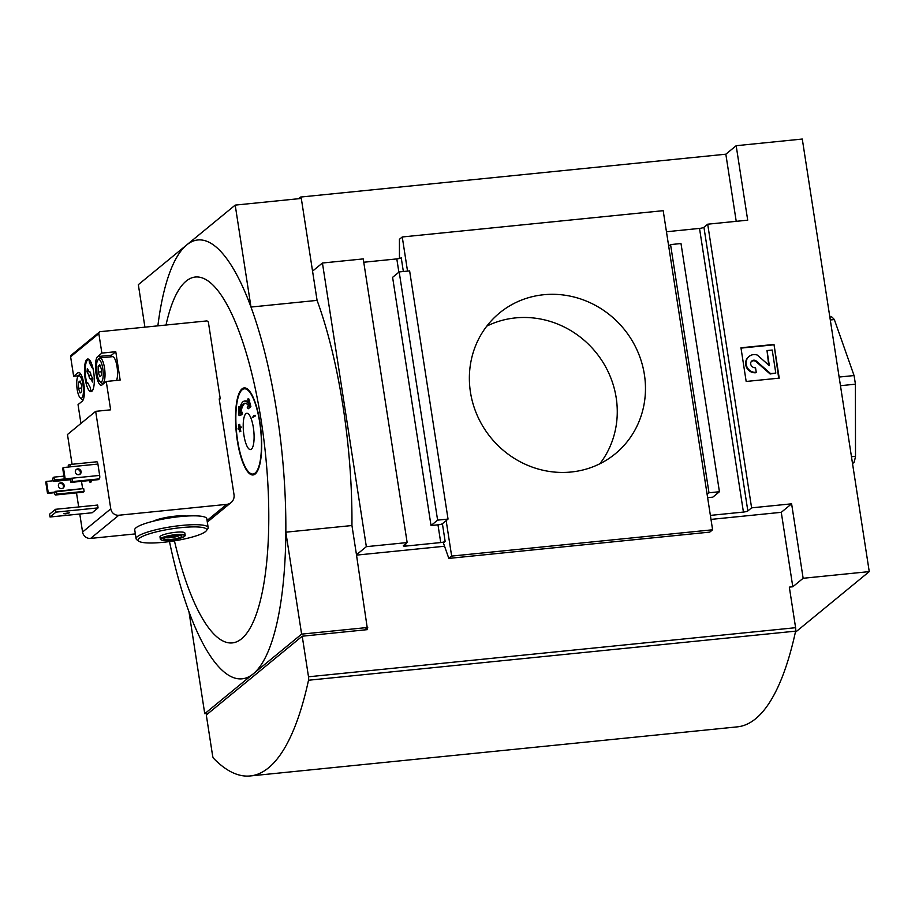 <?xml version="1.0" encoding="UTF-8"?>
<svg xmlns="http://www.w3.org/2000/svg" width="915" height="915" viewBox="0 0 915 915"><rect width="100%" height="100%" fill="white"/><g stroke="black" fill="none" stroke-linecap="round" stroke-linejoin="round"><path stroke-width="1.37" d="M63.432 467.542L62.678 468.16L64.439 479.506L65.182 478.888L63.432 467.542L70.386 466.833A2.917 0.824 -95.8 0 0 69.346 464.557A2.917 0.824 -95.8 0 0 69.197 464.614L68.259 465.392L68.511 467.027M70.89 482.411L71.828 481.633L99.346 478.865L98.408 479.643L70.89 482.411L70.455 479.574L71.279 478.808M71.828 481.633A2.917 0.824 -95.8 0 0 72.148 478.179L99.666 475.411L97.905 464.065A2.917 0.824 -95.8 0 0 96.864 461.778A2.917 0.824 -95.8 0 0 96.716 461.846M99.346 478.865A2.917 0.824 -95.8 0 0 99.666 475.411M46.505 481.439L45.75 482.056L47.511 493.402L48.255 492.785L46.505 481.439L53.459 480.741L53.573 481.45L54.397 479.963L53.962 477.127L53.024 477.904A2.917 0.824 -95.8 0 0 52.635 480.821M53.962 477.127L63.913 476.132M77.947 474.713L79.376 474.576M47.511 493.402L54.465 492.705A2.917 0.824 -95.8 0 0 55.506 494.992A2.917 0.824 -95.8 0 0 55.655 494.924L56.593 494.146L84.111 491.378L83.677 488.541L55.369 491.95L55.106 491.378L82.636 488.644M82.876 492.178A2.917 0.824 -95.8 0 0 83.025 492.213A2.917 0.824 -95.8 0 0 83.174 492.156L84.111 491.378M56.593 494.146L56.158 491.309M54.397 479.963L64.347 478.968M89.11 480.581A5.467 1.544 -95.8 0 0 90.917 482.148A5.467 1.544 -95.8 0 0 91.477 480.341M82.624 488.61L81.504 481.347M110.772 508.843L95.675 411.338L110.646 409.829L106.254 381.464L102.023 384.941A14.583 4.129 -95.8 0 1 101.279 385.272A14.583 4.129 -95.8 0 1 95.869 372.519A14.583 4.129 -95.8 0 1 97.63 356.575L101.862 353.099L98.843 333.598A1.819 1.716 -129.4 0 1 100.307 331.653L206.424 320.959A1.819 1.716 -129.4 0 1 208.437 322.56L220.24 398.791L219.2 398.894L234.011 494.626A9.116 8.59 -129.4 0 1 226.691 504.371L118.836 515.237A7.286 6.874 -129.4 0 1 110.772 508.843L82.567 532.015L79.777 514.001M72.079 464.282L67.47 434.511L95.675 411.338M78.679 506.967L76.505 492.876M98.065 507.894L97.63 505.057L55.529 509.3L49.604 514.161L50.039 516.998L92.141 512.766L98.065 507.894L55.964 512.137L55.529 509.3M253.352 427.568A18.231 5.158 84.2 0 1 250.47 449.574A18.231 5.158 84.2 0 1 243.516 431.949A18.231 5.158 84.2 0 1 246.821 413.294A18.231 5.158 84.2 0 1 253.352 427.568M259.7 422.353A42.833 12.112 84.2 0 1 252.94 474.05A42.833 12.112 84.2 0 1 236.596 432.646A42.833 12.112 84.2 0 1 244.351 388.818A42.833 12.112 84.2 0 1 259.7 422.353M255.171 415.284L255.274 415.993L252.323 417.652L254.096 415.399L255.171 415.284M238.632 424.491L238.941 427.843L238.094 428.529L238.197 429.238L239.044 428.552L239.547 431.743L239.238 428.392L240.085 427.694L239.97 426.985L239.124 427.682L238.632 424.491L239.707 424.388L240.119 426.973M239.97 426.985L241.057 426.882L241.16 427.591L240.313 428.289L240.805 431.48L239.547 431.743M248.308 402.108A30.618 8.658 -95.8 0 0 245.575 400.964L244.499 401.067A30.618 8.658 -95.8 0 0 239.147 411.601L238.495 406.603L239.57 406.489L239.799 408.25M249.806 406.809L247.748 399.009L248.823 398.894L250.893 406.706L248.171 408.799L249.806 406.809L250.893 406.706M245.266 403.263A28.434 8.041 -95.8 0 0 240.885 412.505M240.851 414.815L241.16 412.379L242.246 412.265L241.926 414.701L239.044 415.662L241.926 414.701M407.53 271.092L402.257 236.974L663.192 210.679L668.682 246.135L670.569 244.591L681 243.539L719.43 491.732L712.842 497.142L707.627 497.669M710.372 515.397L743.426 512.068A3.649 0.652 171.2 0 0 747.841 510.936L751.604 507.848L707.695 224.198L747.704 220.172L736.175 145.702L802.283 139.046L869.25 571.612L803.141 578.28L791.612 503.822L751.604 507.848M707.695 224.198L703.932 227.286A3.649 0.652 -8.8 0 1 699.518 228.407L666.463 231.747M668.682 246.135L712.602 529.785L451.655 556.08L446.165 520.624L442.403 523.712A3.649 0.652 -8.8 0 1 437.976 524.833L431.022 525.542L392.604 277.337L399.18 271.938L409.623 270.886L448.041 519.079L437.61 520.132L399.18 271.938M451.655 556.08L448.83 558.402L709.777 532.107L712.602 529.785M403.355 271.515L401.239 257.79A3.649 0.652 -8.8 0 1 396.813 258.911L363.758 262.239M407.152 542.561L366.343 546.667L322.435 263.017L363.244 258.911L407.152 542.561L403.389 545.649A3.649 0.652 171.2 0 0 403.275 545.855A3.649 0.652 171.2 0 0 405.928 546.072L440.721 542.561A3.649 0.652 171.2 0 0 445.147 541.44L442.403 523.712M399.455 258.465L399.432 239.284L402.257 236.974M448.83 558.402L443.375 542.904L445.147 541.44M774.01 344.452L740.956 347.78L746.171 381.464L779.225 378.135L774.01 344.452L778.699 378.181M736.175 145.702L725.835 154.2L300.566 197.057L298.53 198.727M795.352 632.299L869.25 571.612M710.989 519.4L781.273 512.32L792.802 586.778L803.141 578.28M792.802 586.778L789.325 587.121L795.604 627.701L308.504 676.791L302.225 636.211L206.298 714.992L212.577 755.573A3.649 1.029 -95.8 0 0 213.515 758.249A364.57 103.086 -95.8 0 0 250.195 775.954A364.57 103.086 -95.8 0 0 308.515 680.234A3.649 1.029 -95.8 0 0 308.504 676.791M366.343 546.667L356.473 554.776L351.943 525.53A220.561 62.369 -95.8 0 0 317.082 300.383L312.553 271.126L322.435 263.017M543.704 294.733A91.145 85.919 50.6 0 0 499.579 312.941A91.145 85.919 50.6 0 0 491.035 437.908A91.145 85.919 50.6 0 0 615.269 453.806A91.145 85.919 50.6 0 0 637.217 350.445A91.145 85.919 50.6 0 0 543.704 294.733M300.566 197.057L300.783 198.498M364.753 629.909L367.247 627.85L367.521 629.623L302.225 636.211M169.481 541.577A220.561 62.369 -95.8 0 0 188.97 611.746A220.561 62.369 -95.8 0 0 253.181 673.909A220.561 62.369 -95.8 0 0 285.835 532.187L351.943 525.53M188.97 611.746L204.754 713.689L301.618 634.129L285.835 532.187A220.561 62.369 -95.8 0 0 276.868 412.665A220.561 62.369 -95.8 0 0 250.984 307.051A220.561 62.369 -95.8 0 0 186.763 244.888L138.337 284.656L144.913 327.158M317.082 300.383L250.984 307.051L235.201 205.109L186.763 244.888A220.561 62.369 -95.8 0 0 157.872 325.854M235.201 205.109L301.31 198.441L312.553 271.126M204.754 713.689L208.323 713.323M367.247 627.85L356.473 554.776M301.618 634.129L367.727 627.473M166.027 325.031A183.904 52.006 84.2 0 1 213.458 285.549A183.904 52.006 84.2 0 1 261.255 421.049A183.904 52.006 84.2 0 1 247.05 632.837A183.904 52.006 84.2 0 1 174.433 540.845M259.894 422.17A43.748 12.375 84.2 0 1 252.998 474.965A43.748 12.375 84.2 0 1 236.299 432.681A43.748 12.375 84.2 0 1 244.225 387.914A43.748 12.375 84.2 0 1 259.894 422.17M219.303 399.558L220.24 398.791M250.195 775.954L737.296 726.865A364.57 103.086 -95.8 0 0 795.615 631.144A3.649 1.029 -95.8 0 0 795.604 627.701M356.518 555.119L444.553 546.244M725.835 154.2L736.22 221.327M781.273 512.32L791.612 503.822M599.84 463.791A91.145 85.919 50.6 0 0 604.575 364.971A91.145 85.919 50.6 0 0 515.488 317.905A91.145 85.919 50.6 0 0 486.791 326.14M741.013 348.112L773.541 344.841M768.726 365.108L767.01 350.559L769.343 365.645L757.323 355.089A9.116 8.59 -129.4 0 0 746.892 366.778A9.116 8.59 -129.4 0 0 756.248 372.348L755.538 367.738A4.369 4.129 -129.4 0 1 751.753 366.183A3.649 3.431 -129.4 0 1 756.579 361.299L770.579 373.606L775.794 373.08L772.226 350.033L767.01 350.559M756.248 372.348L755.779 372.737A9.116 8.59 -129.4 0 1 748.619 356.827L749.088 356.438M751.81 361.322A3.649 3.431 -129.4 0 1 756.099 361.688L756.579 361.299M775.794 373.08L770.11 373.995L756.099 361.688M446.165 520.624L448.041 519.079M431.022 525.542L437.61 520.132M707.112 494.329L708.988 492.785L670.569 244.591M719.43 491.732L708.988 492.785M153.228 521.218A19.135 3.397 -8.8 0 1 175.074 516.174A19.135 3.397 -8.8 0 1 186.546 516.06M135.363 533.903L90.619 538.409A7.286 6.874 -129.4 0 1 82.567 532.015M93.627 371.856A16.401 4.644 84.2 0 1 91.043 391.654A16.401 4.644 84.2 0 1 84.786 375.791A16.401 4.644 84.2 0 1 87.76 359A16.401 4.644 84.2 0 1 93.627 371.856M80.943 423.439L78.038 404.636L82.27 401.17A14.583 4.129 -95.8 0 0 84.02 385.226A14.583 4.129 -95.8 0 0 78.61 372.474A14.583 4.129 -95.8 0 0 77.878 372.794L73.646 376.271L70.627 356.77A1.819 1.716 -129.4 0 1 71.21 355.192L99.426 332.019M73.646 376.271L78.461 375.791M101.862 353.099L115.77 351.703L111.538 355.18A14.583 4.129 -95.8 0 0 110.475 356.861M106.254 381.464L120.162 380.068L115.77 351.703M839.135 377.049L854.061 375.55A83.848 23.71 84.2 0 1 855.399 384.186L855.502 456.288A83.848 23.71 84.2 0 1 854.187 462.235L852.528 463.608M830.294 319.964L834.343 319.564L854.061 375.55M829.836 317.059L831.689 316.865A83.848 23.71 84.2 0 1 834.343 319.564M852.345 462.43L854.187 462.235M851.465 456.699L855.502 456.288M840.473 385.695L855.399 384.186M254.198 416.108L255.274 415.993M254.096 415.399L252.323 417.652M238.197 429.238L239.147 429.146M239.73 431.583L240.805 431.48M239.238 428.392L240.313 428.289M240.085 427.694L241.16 427.591M247.748 399.009L248.617 403.824A30.618 8.658 -95.8 0 0 244.499 401.067M238.495 406.603L239.044 415.662M241.16 412.379L239.741 413.042A28.434 8.041 -95.8 0 1 244.717 403.252A28.434 8.041 -95.8 0 1 248.548 405.803L247.267 407.358L248.171 408.799M248.651 400.438L249.738 400.324M206.252 530.826L207.751 528.836A36.451 6.462 171.2 0 0 208.162 527.6L206.79 518.736A36.451 6.462 171.2 0 0 180.175 516.586A36.451 6.462 171.2 0 0 134.734 529.888L136.106 538.752A36.451 6.462 171.2 0 0 136.884 539.816L138.92 541.257A34.633 6.142 171.2 0 0 173.358 541.017A34.633 6.142 171.2 0 0 206.252 530.826A34.633 6.142 171.2 0 0 181.353 527.612A34.633 6.142 171.2 0 0 138.92 541.257M208.162 527.6A36.451 6.462 171.2 0 0 181.547 525.45A36.451 6.462 171.2 0 0 136.106 538.752M184.761 536.156L185.059 535.755A12.581 2.23 171.2 0 0 185.196 535.332L184.841 533.022A12.581 2.23 171.2 0 0 175.657 532.278A12.581 2.23 171.2 0 0 159.988 536.865L160.342 539.175A12.581 2.23 171.2 0 0 160.605 539.541L161.017 539.827A12.215 2.162 171.2 0 0 173.152 539.747A12.215 2.162 171.2 0 0 184.761 536.156A12.215 2.162 171.2 0 0 175.977 535.023A12.215 2.162 171.2 0 0 161.017 539.827M185.196 535.332A12.581 2.23 171.2 0 0 176.012 534.589A12.581 2.23 171.2 0 0 160.342 539.175M175.177 535.675A9.116 1.613 171.2 0 0 163.922 538.683A9.116 1.613 171.2 0 0 173.072 539.198A9.116 1.613 171.2 0 0 181.639 535.95A9.116 1.613 171.2 0 0 175.177 535.675M165.787 537.643A7.537 1.338 171.2 0 0 172.786 537.391A7.537 1.338 171.2 0 0 179.546 535.504M97.802 360.11A11.3 3.191 84.2 0 1 102.743 368.368A11.3 3.191 84.2 0 1 99.964 381.601A11.3 3.191 84.2 0 1 96.647 371.078A11.3 3.191 84.2 0 1 97.802 360.11L98.934 358.6A12.764 3.603 84.2 0 1 99.929 357.925L112.465 356.667A12.764 3.603 84.2 0 1 117.028 366.652A12.764 3.603 84.2 0 1 116.537 380.434M92.644 378.387L90.654 378.593L92.507 382.047L92.815 378.696L90.951 375.23A3.649 1.029 84.2 0 0 90.859 374.498A3.649 1.029 84.2 0 0 89.556 371.65A3.649 1.029 84.2 0 0 89.19 371.959L87.337 368.493L87.028 371.856L88.892 375.31L90.94 375.104M89.19 371.959L89.967 371.879M89.03 371.65L87.028 371.856M90.654 378.593A3.649 1.029 84.2 0 1 90.288 378.901A3.649 1.029 84.2 0 1 88.892 375.31M92.724 367.327L92.141 367.807L89.51 362.9L89.018 359.778A15.681 4.438 -95.8 0 0 88.355 359.675A15.681 4.438 -95.8 0 0 86.879 383.419L87.703 382.745L90.333 387.651L90.825 390.762A15.681 4.438 -95.8 0 0 91.489 390.877A15.681 4.438 -95.8 0 0 92.907 389.767M88.012 383.316L86.879 383.419M91.203 362.729L89.51 362.9M98.18 366.114L98.191 372.096L99.827 376.751L101.462 375.413L101.451 369.42L99.815 364.776L98.18 366.114L100.215 365.909M99.929 357.925A12.764 3.603 84.2 0 1 104.504 367.922A12.764 3.603 84.2 0 1 102.491 383.316A12.764 3.603 84.2 0 1 101.382 382.859L99.964 381.601M82.991 384.586A11.3 3.191 84.2 0 1 80.223 397.819A11.3 3.191 84.2 0 1 76.894 387.308A11.3 3.191 84.2 0 1 78.049 376.328A11.3 3.191 84.2 0 1 82.991 384.586M78.438 382.333L78.45 388.315L80.085 392.97L81.71 391.631L81.698 385.65L80.062 380.995L78.438 382.333L80.463 382.127M83.437 399.203A12.764 3.603 84.2 0 1 82.739 399.535A12.764 3.603 84.2 0 1 81.629 399.077L80.223 397.819M78.049 376.328L79.182 374.818A12.764 3.603 84.2 0 1 80.188 374.144A12.764 3.603 84.2 0 1 80.932 374.338M101.451 371.776L98.191 372.096M81.71 387.994L78.45 388.315M79.731 474.405A3.008 2.837 50.6 0 0 75.968 469.83M65.182 478.888L72.148 478.179L71.393 478.797L53.653 480.581M78.679 474.736A3.008 2.837 -129.4 0 1 76.311 469.487A3.008 2.837 -129.4 0 1 80.863 470.722A3.008 2.837 -129.4 0 1 78.679 474.736M62.803 488.313A3.008 2.837 50.6 0 0 59.04 483.726M61.751 488.633A3.008 2.837 -129.4 0 1 59.384 483.383A3.008 2.837 -129.4 0 1 63.936 484.63A3.008 2.837 -129.4 0 1 61.751 488.633M54.465 492.705L55.22 492.087L48.255 492.785M55.22 492.087L55.106 491.378M65.8 513.841L63.604 513.658L69.551 512.743L65.8 513.841M50.039 516.998L55.964 512.137M90.436 480.444A4.484 1.27 -95.8 0 0 91.271 481.37M70.386 466.833L97.905 464.065M55.655 494.924L83.174 492.156M53.573 481.45L70.478 479.746M743.426 512.068L699.518 228.407M398.871 272.19L396.813 258.911M405.928 546.072L405.585 543.842M440.721 542.561L437.976 524.833M747.841 510.936L703.932 227.286M795.615 631.144L308.515 680.234M207.065 520.486L226.691 504.371M90.619 538.409L118.836 515.237M70.627 356.77L98.843 333.598M111.538 355.18L97.63 356.575M79.399 372.645L77.878 372.794M69.346 464.557L96.864 461.778M55.506 494.992L83.025 492.213M207.316 522.088L231.106 502.552M252.94 474.05L255.411 473.81M244.351 388.818L246.821 388.566M89.19 359.595L88.355 359.675M92.335 390.785L91.489 390.877M102.491 383.316L104.207 383.145M82.739 399.535L83.334 399.478M80.188 374.144L80.783 374.086"/></g></svg>
